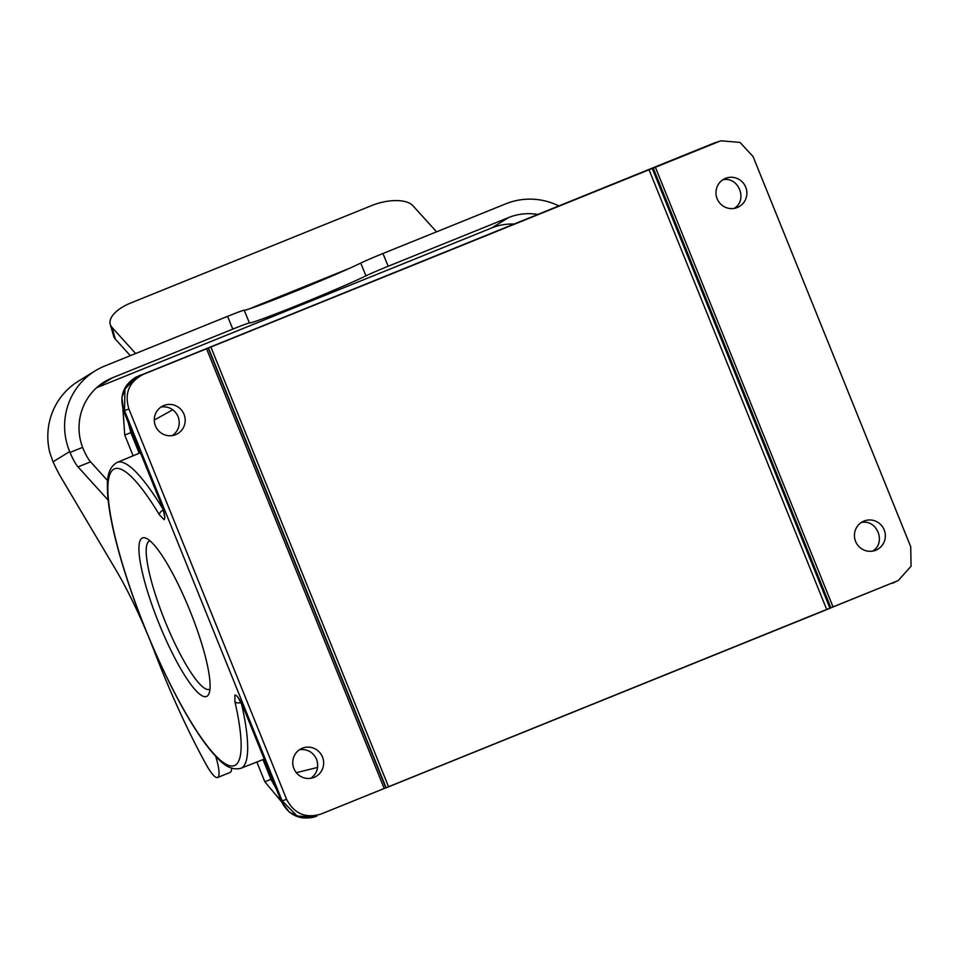 <?xml version="1.0" encoding="UTF-8"?>
<svg xmlns="http://www.w3.org/2000/svg" width="959" height="959" viewBox="0 0 959 959"><rect width="100%" height="100%" fill="white"/><g stroke="black" fill="none" stroke-linecap="round" stroke-linejoin="round"><path stroke-width="1.44" d="M135.651 353.523L111.987 327.403A33.097 15.284 164 0 1 110.273 324.382A33.097 15.284 164 0 1 130.927 302.924L371.66 205.574A33.097 15.284 164 0 1 412.897 205.706L436.561 231.826M130.328 355.681L115.368 339.162A33.097 15.284 164 0 1 113.653 336.141L110.273 324.382M558.773 205.885A66.195 64.876 58.4 0 0 505.849 203.799L382.941 253.512A22.069 0.719 157.6 0 0 360.716 263.09A66.195 2.158 -22.4 0 1 294.053 291.824A66.195 2.158 -22.4 0 1 244.185 310.225A22.069 0.719 157.6 0 0 227.559 316.35L104.639 366.062A66.195 64.876 58.4 0 0 95.133 370.869A66.195 64.876 58.4 0 0 69.671 451.581L70.031 452.456A19.312 3.788 -112 0 0 78.027 466.901L108.139 500.142M513.832 224.058A55.166 54.064 58.4 0 0 491.799 227.906L508.594 217.561L388.191 266.254A22.069 0.719 157.6 0 0 365.966 275.832A66.195 2.158 -22.4 0 1 299.304 304.578A66.195 2.158 -22.4 0 1 249.436 322.967A22.069 0.719 157.6 0 0 232.809 329.105L112.407 377.798L97.327 387.076M508.594 217.561A55.166 54.064 -121.6 0 1 537.627 214.432M96.583 387.748L491.799 227.906M107.624 480.663L90.566 461.83A19.312 3.788 -112 0 1 83.265 449.052L82.594 447.373A55.166 54.064 -121.6 0 1 104.471 381.802A55.166 54.064 -121.6 0 1 112.407 377.798M146.703 632.353A130.88 25.641 -112 0 0 115.212 568.735L61.891 478.925A49.652 9.734 68 0 1 53.033 461.818L49.832 452.672A66.195 64.876 -121.6 0 1 78.338 381.214L95.133 370.869M215.727 756.363A34.62 6.785 68 0 1 217.609 777.497A34.62 6.785 68 0 1 205.981 764.215A201.354 39.451 68 0 1 154.783 652.42A130.88 25.641 -112 0 0 149.532 639.162M231.587 768.255A34.62 6.785 68 0 1 230.148 772.427L217.609 777.497M833.059 606.963L830.914 607.85L653.247 168.101L655.405 167.262L833.059 606.963L898.295 580.495L911.05 566.23L910.738 546.798L753.055 156.521L740 142.435L721.132 140.805L714.707 142.819L135.591 377.307C123.16 385.374 119.204 396.63 123.723 411.099L121.865 397.47L126.948 384.775M150.024 540.84A79.993 15.668 -112 0 0 149.52 541.008A79.993 15.668 -112 0 0 164.924 620.905A79.993 15.668 -112 0 0 209.494 689.317A79.993 15.668 -112 0 0 209.973 689.077M734.15 208.415C748.068 200.179 738.658 176.288 722.858 179.765M172.452 435.578C178.758 430.699 180.652 424.393 178.134 416.65C174.634 409.421 168.976 406.184 161.16 406.94M131.395 430.315L140.398 452.756L131.299 430.1M136.478 376.839L124.958 389.126L124.526 410.668L123.723 411.099L160.92 503.163C164.516 512.55 165.571 518.064 164.109 519.694L159.458 514.923A4.963 3.057 -31 0 1 163.222 510.044M159.458 514.923A160.021 31.359 -112 0 0 114.541 468.819A160.021 31.359 -112 0 0 145.312 628.684A160.021 31.359 -112 0 0 234.44 765.558A160.021 31.359 -112 0 0 234.883 701.58A4.963 3.069 -13 0 0 240.961 702.491M160.92 503.163L160.836 503.187C162.419 506.268 164.6 515.043 164.349 515.978L164.588 515.259M158.906 623.326A85.507 16.759 68 0 1 146.176 538.263A85.507 16.759 68 0 1 190.026 610.907A85.507 16.759 68 0 1 209.002 693.609A85.507 16.759 68 0 1 158.906 623.326M234.883 701.58L234.919 694.963C237.113 695.143 240.194 699.866 244.137 709.121L238.335 697.828M721.132 140.805L714.695 142.831M725.531 178.362A15.728 15.416 68.5 0 0 717.104 198.657A15.728 15.416 68.5 0 0 737.195 207.564A15.728 15.416 68.5 0 0 745.766 187.293A15.728 15.416 68.5 0 0 725.531 178.362M872.618 551.113C886.536 542.878 877.125 518.999 861.326 522.475M863.999 521.061A15.728 15.416 68.5 0 0 855.572 541.356A15.728 15.416 68.5 0 0 875.651 550.274A15.728 15.416 68.5 0 0 884.234 529.991A15.728 15.416 68.5 0 0 863.999 521.061M206.557 348.776L208.175 348.105L385.842 787.854L384.211 788.49L206.557 348.776L143.119 374.442C129.009 381.85 124.262 393.358 128.878 408.942L286.561 799.231C294.053 813.64 305.465 818.614 320.774 814.143L898.295 580.495M310.908 778.276C317.213 773.398 319.107 767.092 316.59 759.348C313.102 752.132 307.443 748.895 299.628 749.638M302.301 748.224A15.728 15.416 68.5 0 0 293.874 768.519A15.728 15.416 68.5 0 0 313.953 777.437A15.728 15.416 68.5 0 0 322.536 757.154A15.728 15.416 68.5 0 0 302.301 748.224M163.845 405.525A15.728 15.416 68.5 0 0 155.418 425.82A15.728 15.416 68.5 0 0 175.497 434.727A15.728 15.416 68.5 0 0 184.08 414.444A15.728 15.416 68.5 0 0 163.845 405.525M208.175 348.105L652.264 168.46L829.967 608.27L826.754 609.612L649.027 169.719M653.247 168.101L652.264 168.46M655.405 167.262L718.842 141.596M241.464 703.462A164.996 32.33 68 0 1 240.769 768.351L264.228 759.108L272.919 780.626M244.137 709.121L281.335 801.185L282.21 800.945L124.526 410.668L128.878 408.942M286.561 799.231L282.21 800.945L297.194 816.025L313.857 817.092L316.902 816.085M281.335 801.185L281.335 801.173C288 814.539 298.525 819.933 312.898 817.356L313.869 817.092M210.848 346.93L388.575 786.812L386.129 787.771L208.439 347.949M384.211 788.49L320.774 814.143M830.914 607.85L829.967 608.27M388.575 786.812L826.754 609.612M128.206 422.439L130.88 432.629L139.223 453.247M122.908 409.085L124.742 435.05L133.121 455.777M262.994 759.6L270.953 779.319L276.108 788.514M256.844 762.021L264.816 781.741L281.407 801.604M115.368 339.162L111.987 327.403M248.789 309.062L349.436 268.364M232.809 329.105L227.559 316.35M249.436 322.967L244.185 310.225M365.966 275.832L360.716 263.09M388.191 266.254L382.941 253.512M82.594 447.373L70.031 452.456M69.671 451.581L53.033 461.818M90.566 461.83L78.027 466.901M240.769 768.351C228.014 771.324 219.251 760.151 211.627 751.748C202.313 740.6 192.244 725.244 181.431 705.68C168.197 681.633 155.67 654.829 143.838 625.268C133.025 598.068 124.334 572.331 117.777 548.057C111.951 526.347 108.559 508.27 107.6 493.825C107.276 482.904 106.029 468.903 117.058 462.442A164.996 32.33 68 0 1 162.922 509.025M172.812 409.769L154.279 420.042M138.971 375.664L143.119 374.442M264.169 759.132L272.128 778.648M296.307 772.678L317.633 767.416M892.637 583.24L896.497 581.31M124.742 435.05L130.88 432.629M264.816 781.741L270.953 779.319M117.058 462.442L140.446 452.744M123.639 411.123L160.836 503.187M272.056 778.672L273.015 780.854M301.713 817.835L289.366 812.201L281.239 801.221L244.042 709.157"/></g></svg>
